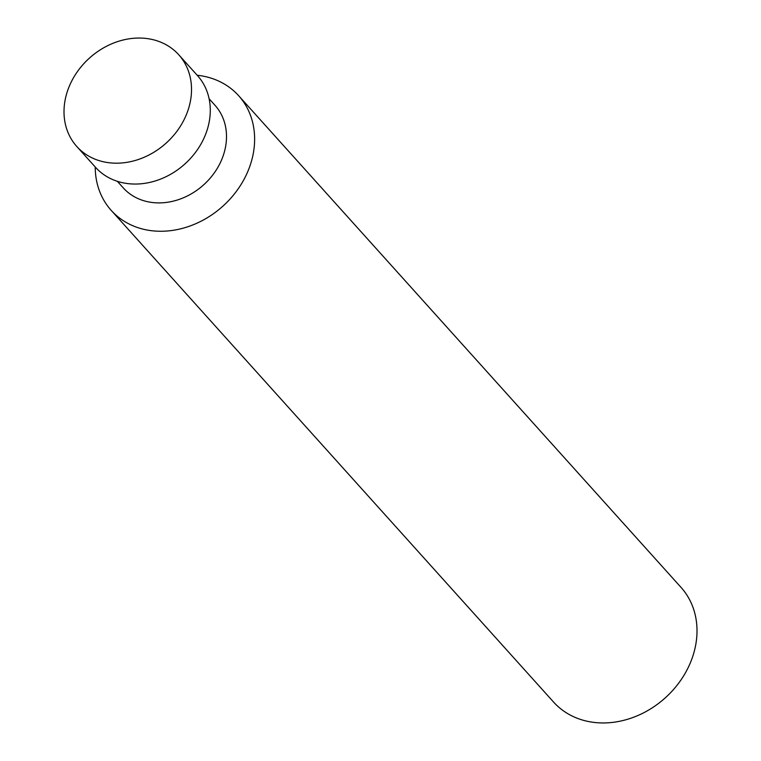 <?xml version="1.0" encoding="UTF-8"?>
<svg xmlns="http://www.w3.org/2000/svg" width="761" height="761" viewBox="0 0 761 761"><rect width="100%" height="100%" fill="white"/><g stroke="black" fill="none" stroke-linecap="round" stroke-linejoin="round"><path stroke-width="1.14" d="M139.701 38.05A68.576 57.256 -42 0 0 73.655 77.479A68.576 57.256 -42 0 0 76.785 146.493A68.576 57.256 -42 0 0 115.834 163.187A68.576 57.256 -42 0 0 181.879 123.767A68.576 57.256 -42 0 0 178.749 54.754A68.576 57.256 -42 0 0 139.701 38.05M76.785 146.493L95.544 167.344A68.576 57.256 -42 0 0 134.592 184.048A68.576 57.256 -42 0 0 200.638 144.619A68.576 57.256 -42 0 0 197.508 75.605L178.749 54.754M117.337 181.308L123.244 187.872A61.717 51.529 -42 0 0 158.383 202.902A61.717 51.529 -42 0 0 217.827 167.42A61.717 51.529 -42 0 0 215.011 105.313L209.104 98.74M95.23 166.992A85.727 71.563 -42 0 0 111.211 210.378A85.727 71.563 -42 0 0 160.01 231.258A85.727 71.563 -42 0 0 242.569 181.974A85.727 71.563 -42 0 0 238.659 95.715A85.727 71.563 -42 0 0 197.194 75.253M111.211 210.378L553.58 702.07A85.727 71.563 -42 0 0 602.389 722.95A85.727 71.563 -42 0 0 684.948 673.666A85.727 71.563 -42 0 0 681.038 587.397L238.659 95.715"/></g></svg>
